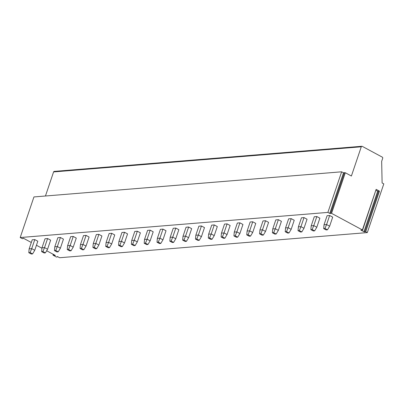 <?xml version="1.0" encoding="UTF-8"?>
<svg xmlns="http://www.w3.org/2000/svg" width="404" height="404" viewBox="0 0 404 404"><rect width="100%" height="100%" fill="white"/><g stroke="black" fill="none" stroke-linecap="round" stroke-linejoin="round"><path stroke-width="0.61" d="M20.2 237.542L33.941 196.94L341.638 171.806L327.897 212.403L20.2 237.542L22.069 238.547L22.877 238.698L23.169 238.108L31.31 242.491M36.451 245.258L41.935 248.213M46.662 250.758L55.398 255.464L52.969 255.101L56.227 256.944L57.04 257.096L57.333 256.505L59.61 257.732L367.312 232.598L383.8 183.876L382.113 182.967L381.659 161.363L382.689 158.317A0.889 0.727 85.3 0 0 382.29 157.141L362.236 146.344A0.889 0.727 85.3 0 0 361.287 146.793L351.394 176.023L345.309 172.745L343.506 172.811L341.638 171.806M361.888 146.268L54.192 171.402A0.889 0.727 85.3 0 0 53.591 171.927L45.445 196.001M327.897 212.403L329.765 213.408L330.573 213.559L330.755 213.196L344.496 172.599M345.309 172.745L331.568 213.347L330.755 213.196M331.568 213.347L362.398 229.952L360.868 230.159L364.736 231.957L378.659 190.996L379.472 191.143L365.731 231.744L364.918 231.593M365.731 231.744L367.312 232.598M329.659 215.499L332.694 217.135L329.629 226.189L327.452 229.831L326.169 229.937L323.675 228.593L324.028 224.765L327.094 215.711L329.659 215.499L326.594 224.553L324.028 224.765M316.837 216.549L319.872 218.18L316.807 227.235L314.63 230.876L313.347 230.982L310.858 229.639L311.211 225.811L314.277 216.756L316.837 216.549L313.772 225.604L311.211 225.811M304.02 217.594L307.05 219.231L303.985 228.28L301.813 231.926L300.531 232.027L298.036 230.689L298.389 226.856L301.455 217.806L304.02 217.594L300.955 226.649L298.389 226.856M291.198 218.645L294.228 220.276L291.168 229.331L288.991 232.972L287.709 233.078L285.214 231.734L285.567 227.906L288.633 218.852L291.198 218.645L288.133 227.694L285.567 227.906M278.376 219.69L281.411 221.321L278.346 230.376L276.169 234.022L274.887 234.123L272.392 232.78L272.745 228.952L275.811 219.897L278.376 219.69L275.311 228.745L272.745 228.952M265.554 220.736L268.589 222.372L265.524 231.426L263.347 235.067L262.065 235.173L259.575 233.83L259.929 230.002L262.989 220.948L265.554 220.736L262.489 229.79L259.929 230.002M252.732 221.786L255.767 223.417L252.702 232.472L250.531 236.113L249.248 236.219L246.753 234.876L247.107 231.048L250.172 221.993L252.732 221.786L249.672 230.841L247.107 231.048M239.915 222.831L242.945 224.467L239.885 233.517L237.709 237.163L236.426 237.264L233.931 235.921L234.285 232.093L237.35 223.043L239.915 222.831L236.85 231.886L234.285 232.093M227.093 223.882L230.129 225.513L227.063 234.567L224.887 238.208L223.604 238.315L221.109 236.971L221.463 233.143L224.528 224.089L227.093 223.882L224.028 232.931L221.463 233.143M214.272 224.927L217.307 226.558L214.241 235.613L212.065 239.254L210.782 239.36L208.292 238.017L208.646 234.189L211.706 225.134L214.272 224.927L211.206 233.982L208.646 234.189M201.45 225.972L204.485 227.609L201.419 236.663L199.248 240.304L197.965 240.41L195.47 239.067L195.824 235.239L198.889 226.184L201.45 225.972L198.389 235.027L195.824 235.239M188.633 227.023L191.663 228.654L188.602 237.709L186.426 241.35L185.143 241.456L182.648 240.112L183.002 236.284L186.067 227.23L188.633 227.023L185.567 236.077L183.002 236.284M175.811 228.068L178.846 229.704L175.78 238.754L173.604 242.4L172.321 242.501L169.826 241.158L170.18 237.33L173.245 228.28L175.811 228.068L172.745 237.123L170.18 237.33M162.989 229.118L166.024 230.75L162.958 239.804L160.782 243.445L159.499 243.551L157.01 242.208L157.363 238.38L160.423 229.326L162.989 229.118L159.923 238.168L157.363 238.38M150.167 230.164L153.202 231.795L150.137 240.85L147.965 244.491L146.682 244.597L144.188 243.253L144.541 239.426L147.606 230.371L150.167 230.164L147.107 239.219L144.541 239.426M137.35 231.209L140.38 232.845L137.315 241.9L135.143 245.541L133.86 245.647L131.366 244.304L131.719 240.476L134.784 231.421L137.35 231.209L134.285 240.264L131.719 240.476M124.528 232.26L127.563 233.891L124.498 242.945L122.321 246.586L121.038 246.692L118.544 245.349L118.897 241.521L121.963 232.467L124.528 232.26L121.463 241.314L118.897 241.521M111.706 233.305L114.741 234.941L111.676 243.991L109.499 247.637L108.216 247.738L105.727 246.395L106.08 242.567L109.141 233.517L111.706 233.305L108.641 242.36L106.08 242.567M98.884 234.355L101.919 235.987L98.854 245.041L96.682 248.682L95.4 248.788L92.905 247.445L93.258 243.617L96.324 234.562L98.884 234.355L95.824 243.405L93.258 243.617M86.067 235.401L89.097 237.032L86.032 246.087L83.86 249.728L82.578 249.834L80.083 248.49L80.436 244.662L83.502 235.608L86.067 235.401L83.002 244.455L80.436 244.662M73.245 236.446L76.28 238.082L73.215 247.137L71.038 250.778L69.756 250.884L67.261 249.541L67.614 245.713L70.68 236.658L73.245 236.446L70.18 245.501L67.614 245.713M60.423 237.496L63.458 239.128L60.393 248.182L58.216 251.823L56.934 251.929L54.444 250.586L54.798 246.758L57.858 237.703L60.423 237.496L57.358 246.551L54.798 246.758M47.601 238.542L50.636 240.178L47.571 249.228L45.4 252.874L44.117 252.975L41.622 251.631L41.976 247.803L45.041 238.754L47.601 238.542L44.541 247.596L41.976 247.803M34.784 239.592L37.814 241.223L34.749 250.278L32.578 253.919L31.295 254.025L28.8 252.682L29.154 248.854L32.219 239.799L34.784 239.592L31.719 248.642L29.154 248.854M362.595 230.149L376.139 189.35L379.472 191.143M376.068 190.345L377.669 191.208L378.482 191.36L378.659 190.996M323.675 228.593L324.957 228.487L326.594 224.553L329.629 226.189M324.957 228.487L327.452 229.831M310.858 229.639L312.141 229.533L313.772 225.604L316.807 227.235M312.141 229.533L314.63 230.876M298.036 230.689L299.319 230.583L300.955 226.649L303.985 228.28M299.319 230.583L301.813 231.926M285.214 231.734L286.497 231.628L288.133 227.694L291.168 229.331M286.497 231.628L288.991 232.972M272.392 232.78L273.675 232.679L275.311 228.745L278.346 230.376M273.675 232.679L276.169 234.022M259.575 233.83L260.858 233.724L262.489 229.79L265.524 231.426M260.858 233.724L263.347 235.067M246.753 234.876L248.036 234.769L249.672 230.841L252.702 232.472M248.036 234.769L250.531 236.113M233.931 235.921L235.214 235.82L236.85 231.886L239.885 233.517M235.214 235.82L237.709 237.163M221.109 236.971L222.392 236.865L224.028 232.931L227.063 234.567M222.392 236.865L224.887 238.208M208.292 238.017L209.57 237.916L211.206 233.982L214.241 235.613M209.57 237.916L212.065 239.254M195.47 239.067L196.753 238.961L198.389 235.027L201.419 236.663M196.753 238.961L199.248 240.304M182.648 240.112L183.931 240.006L185.567 236.077L188.602 237.709M183.931 240.006L186.426 241.35M169.826 241.158L171.109 241.057L172.745 237.123L175.78 238.754M171.109 241.057L173.604 242.4M157.01 242.208L158.287 242.102L159.923 238.168L162.958 239.804M158.287 242.102L160.782 243.445M144.188 243.253L145.47 243.152L147.107 239.219L150.137 240.85M145.47 243.152L147.965 244.491M131.366 244.304L132.648 244.198L134.285 240.264L137.315 241.9M132.648 244.198L135.143 245.541M118.544 245.349L119.826 245.243L121.463 241.314L124.498 242.945M119.826 245.243L122.321 246.586M105.727 246.395L107.004 246.294L108.641 242.36L111.676 243.991M107.004 246.294L109.499 247.637M92.905 247.445L94.188 247.339L95.824 243.405L98.854 245.041M94.188 247.339L96.682 248.682M80.083 248.49L81.366 248.389L83.002 244.455L86.032 246.087M81.366 248.389L83.86 249.728M67.261 249.541L68.544 249.435L70.18 245.501L73.215 247.137M68.544 249.435L71.038 250.778M54.444 250.586L55.722 250.48L57.358 246.551L60.393 248.182M55.722 250.48L58.216 251.823M41.622 251.631L42.905 251.53L44.541 247.596L47.571 249.228M42.905 251.53L45.4 252.874M28.8 252.682L30.083 252.576L31.719 248.642L34.749 250.278M30.083 252.576L32.578 253.919M53.591 171.927L361.287 146.793M53.283 255.07L53.495 254.439M329.765 213.408L343.506 172.811M330.573 213.559L344.319 172.963M376.139 189.35L362.398 229.952M364.736 231.957L378.482 191.36M363.928 231.805L377.669 191.208M53.242 254.303L52.969 255.101"/></g></svg>
